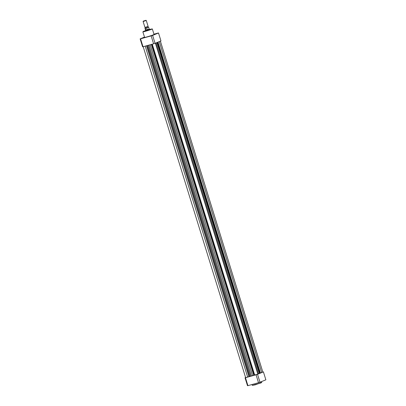 <?xml version="1.0" encoding="UTF-8"?>
<svg xmlns="http://www.w3.org/2000/svg" width="406" height="406" viewBox="0 0 406 406"><rect width="100%" height="100%" fill="white"/><g stroke="black" fill="none" stroke-linecap="round" stroke-linejoin="round"><path stroke-width="0.61" d="M257.759 374.114L253.775 375.296A5.983 0.31 162.8 0 1 252.603 375.646L251.385 376.002L148.956 45.102M257.78 373.992A5.983 0.31 162.8 0 0 258.505 373.728L259.708 373.236A5.983 0.31 162.8 0 0 259.926 373.104L262.829 372.069L160.395 41.153M259.348 373.418L156.934 42.569M143.191 46.7L245.625 377.605L249.629 376.448A5.983 0.31 162.8 0 0 250.436 376.245L251.385 376.002M245.605 377.544L245.041 377.773A9.805 0.502 -17.2 0 0 245.463 377.727L256.059 374.789A9.805 0.502 -17.2 0 0 257.536 374.307L263.413 371.896A9.805 0.502 -17.2 0 0 262.992 371.947L262.809 371.997M263.413 371.896L265.864 379.823L259.987 382.234A9.805 0.502 162.8 0 1 258.51 382.716L247.919 385.654A9.805 0.502 162.8 0 1 247.498 385.7L245.041 377.773M258.51 382.716L256.059 374.789M245.463 377.727L247.919 385.654M257.536 374.307L259.987 382.234M155.503 33.886L157.284 33.363L155.503 33.886M141.471 38.443L143.257 37.92L141.471 38.443M150.494 35.936L152.28 35.413L150.494 35.936M149.444 29.597L145.637 30.775M142.871 31.846L144.587 37.398A4.953 0.254 -17.2 0 0 148.17 36.545A4.953 0.254 -17.2 0 0 153.453 34.784A4.953 0.254 -17.2 0 0 154.052 34.469L152.331 28.917A4.953 0.254 162.8 0 1 151.737 29.237A4.953 0.254 162.8 0 1 146.454 30.998A4.953 0.254 162.8 0 1 142.871 31.846L143.541 31.338L145.333 31.135L151.55 29.115L149.393 29.42L152.331 28.917M144.49 37.083L140.136 38.869A9.805 0.502 -17.2 0 0 140.557 38.824L151.149 35.885A9.805 0.502 -17.2 0 0 152.626 35.403L158.502 32.993A9.805 0.502 -17.2 0 0 158.081 33.043L153.96 34.185M158.502 32.993L160.959 40.92L155.077 43.33A9.805 0.502 162.8 0 1 153.6 43.812L143.008 46.751A9.805 0.502 162.8 0 1 142.587 46.797L140.136 38.869M152.626 35.403L155.077 43.33M153.6 43.812L151.149 35.885M140.557 38.824L143.008 46.751M143.1 21.462L144.937 27.39L148.109 26.405L146.277 20.483L143.917 21.29L143.1 21.462L143.277 21.122L145.937 20.3L143.277 21.122M145.937 20.3L146.277 20.483M144.952 27.395L145.328 27.699L145.191 28.166L145.998 28.004L148.337 27.192L147.962 26.887L148.099 26.42M145.262 28.278L144.962 28.318L145.373 28.181L145.911 30.145L146.53 30.288L149.357 29.318L149.469 29.679M145.373 28.181L148.256 27.177M145.805 30.024L147.276 29.613L146.591 27.841M145.855 30.115L147.276 29.613M145.911 30.145L145.551 30.496L146.53 30.288L147.271 29.719M147.205 29.785L149.195 29.065L148.611 27.187L146.739 27.872M254.709 375.108L152.27 44.178M261.677 372.51L159.254 41.62M260.383 372.931L157.985 42.138M259.926 373.104L157.533 42.325M259.708 373.236L157.3 42.417M258.505 373.728L156.102 42.914M254.339 375.149L151.915 44.279M253.775 375.296L151.357 44.432M252.603 375.646L150.174 44.761M250.436 376.245L148.012 45.36M249.629 376.448L147.211 45.584M248.944 376.646L146.525 45.771M247.65 377.067L145.211 46.137M252.04 384.507L252.293 385.335A4.953 0.254 -17.2 0 0 255.876 384.487A4.953 0.254 -17.2 0 0 261.159 382.726A4.953 0.254 -17.2 0 0 261.753 382.406L255.338 384.807L252.669 385.319M145.581 30.602L143.557 31.333L145.581 30.602M257.82 374.119L155.386 43.203M252.293 385.335L261.083 382.914M261.51 381.61L261.753 382.406M149.195 29.065L149.357 29.318M145.546 30.196L144.962 28.318M145.663 30.856L145.551 30.496M148.611 27.187L148.175 27.197"/></g></svg>
